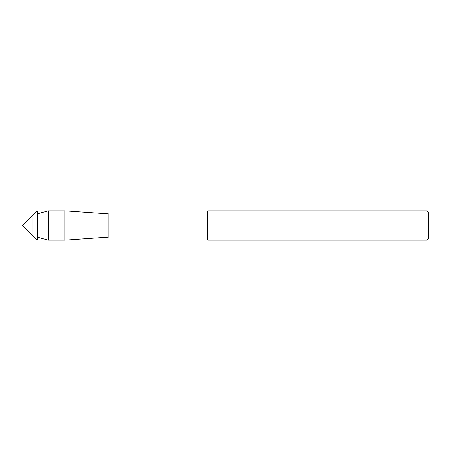 <?xml version="1.0" encoding="UTF-8"?>
<svg xmlns="http://www.w3.org/2000/svg" width="451" height="451" viewBox="0 0 451 451"><rect width="100%" height="100%" fill="white"/><g stroke="black" fill="none" stroke-linecap="round" stroke-linejoin="round"><path stroke-width="0.34" stroke-dasharray="2.25 1.69" d="M32.985 225.5L32.985 235.935L108.133 235.935L108.133 215.065L108.133 237.97L108.133 213.813L108.133 235.935L32.985 235.935L32.985 225.5M207.894 210.831L207.894 240.169M207.55 213.03L207.55 237.97M426.984 210.831L426.984 240.169M428.45 212.297L428.45 238.703M108.133 213.03L108.133 225.5L108.133 213.03M37.219 210.831L37.219 240.169M48.353 210.831L48.353 240.169M64.876 210.831L64.876 240.169M108.009 213.802L108.009 237.198M108.133 215.065L32.985 215.065L108.133 215.065"/><path stroke-width="0.68" d="M32.985 235.935L32.985 215.065L22.55 225.5L32.985 235.935L32.985 215.065L37.219 210.831L37.219 240.169L32.985 235.935M207.894 240.169L207.894 210.831L207.55 213.03L207.55 237.97L207.894 240.169L426.984 240.169L426.984 210.831L207.894 210.831M426.984 240.169L428.45 238.703L428.45 212.297L426.984 210.831M207.55 237.97L108.009 237.97L108.009 213.03L108.133 237.97L108.133 213.03L207.55 213.03M108.133 237.187L64.876 240.169L48.353 240.169L48.353 210.831L37.219 213.813M64.876 240.169L64.876 210.831L48.353 210.831M48.353 240.169L37.219 237.187M108.133 213.813L64.876 210.831"/></g></svg>
